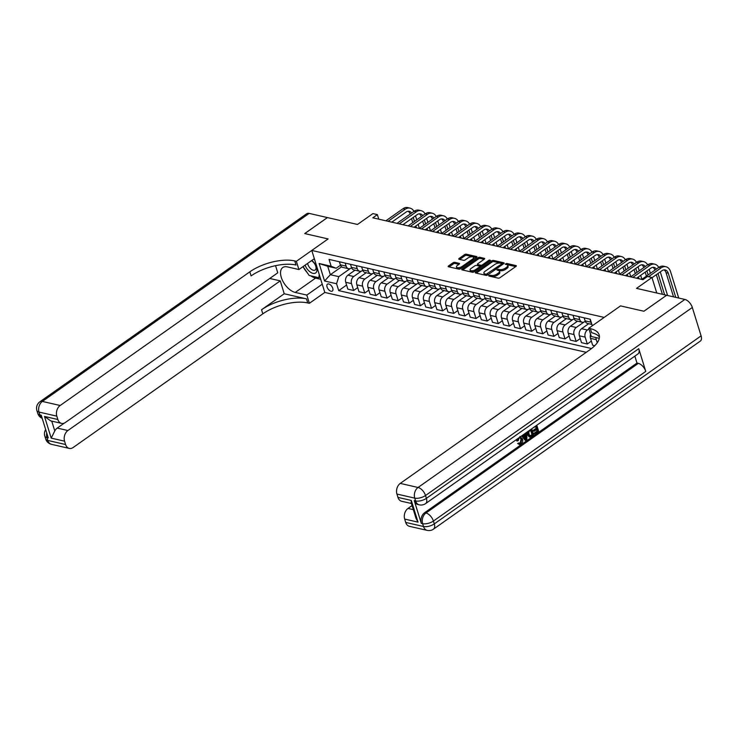 <?xml version="1.0" encoding="UTF-8"?>
<svg xmlns="http://www.w3.org/2000/svg" width="738" height="738" viewBox="0 0 738 738"><rect width="100%" height="100%" fill="white"/><g stroke="black" fill="none" stroke-linecap="round" stroke-linejoin="round"><path stroke-width="1.11" d="M488.897 275.431L488.888 276.012L498.168 278.143A1.291 0.563 -17.2 0 0 499.94 277.709L515.973 266.409A1.291 0.563 -17.2 0 0 516.332 265.828A1.291 0.563 -17.2 0 0 515.991 265.588L506.702 263.457L505.216 264.167L506.655 264.61A4.142 1.799 -17.2 0 1 507.762 265.394A4.142 1.799 -17.2 0 1 506.6 267.257L505.272 268.198A4.142 1.799 -17.2 0 1 499.617 269.573L497.181 269.591L496.932 270.007L498.371 270.449A4.142 1.799 -17.2 0 1 499.478 271.233A4.142 1.799 -17.2 0 1 498.316 273.097L496.988 274.038A4.142 1.799 -17.2 0 1 491.333 275.412L488.897 275.431M331.03 291.233A4.216 2.279 -125.2 0 0 332.34 291.049A4.216 2.279 -125.2 0 0 332.349 287.257A4.216 2.279 -125.2 0 0 328.788 283.964A4.216 2.279 -125.2 0 0 327.478 284.148A4.216 2.279 -125.2 0 0 327.46 287.94A4.216 2.279 -125.2 0 0 331.03 291.233M454.783 262.341A1.291 0.563 -17.2 0 0 453.021 262.765L448.519 265.938A1.291 0.563 -17.2 0 0 448.16 266.519A1.291 0.563 -17.2 0 0 448.501 266.759L458.815 269.121A1.291 0.563 -17.2 0 0 460.577 268.697L476.61 257.396A1.291 0.563 -17.2 0 0 476.969 256.815A1.291 0.563 -17.2 0 0 476.628 256.566L466.315 254.204A1.291 0.563 -17.2 0 0 464.553 254.638L459.119 258.466A1.291 0.563 -17.2 0 0 458.759 259.047A1.291 0.563 -17.2 0 0 459.101 259.296L463.51 260.302A1.291 0.563 -17.2 0 0 465.281 259.877L467.975 257.977A3.459 1.504 -17.2 0 1 471.397 256.769A3.459 1.504 -17.2 0 1 473.621 257.488A3.459 1.504 -17.2 0 1 472.652 259.047L462.089 266.483A3.459 1.504 -17.2 0 1 458.667 267.691A3.459 1.504 -17.2 0 1 456.444 266.971A3.459 1.504 -17.2 0 1 457.422 265.412L459.174 264.176A1.291 0.563 -17.2 0 0 459.543 263.595A1.291 0.563 -17.2 0 0 459.193 263.346L454.783 262.341L455.134 263.475A1.291 0.563 -17.2 0 0 453.372 263.9L449.11 266.898M666.571 295.255L636.534 288.374L651.958 277.506L647.512 276.482L642.973 279.684L372.828 217.811L377.367 214.61L372.911 213.596L357.487 224.463L327.441 217.581L304.757 233.577L328.124 238.928L311.787 250.44L604.182 317.405L620.52 305.892L588.758 328.281L590.363 328.641A32.97 14.299 162.8 0 1 599.173 334.886A32.97 14.299 162.8 0 1 589.93 349.729L400.264 483.399L418.059 487.477L684.864 299.444L666.617 295.265L643.933 311.251L620.52 305.892L643.887 311.242L666.58 295.292M475.687 272.156A1.291 0.563 -17.2 0 0 475.327 272.737A1.291 0.563 -17.2 0 0 475.678 272.986L485.982 275.348A1.291 0.563 -17.2 0 0 487.744 274.923L503.786 263.623A1.291 0.563 -17.2 0 0 504.146 263.042A1.291 0.563 -17.2 0 0 503.796 262.793L493.491 260.431A1.291 0.563 -17.2 0 0 491.729 260.855L475.687 272.156L475.964 273.051M472.394 272.239L462.089 269.877A1.291 0.563 -17.2 0 1 461.739 269.628A1.291 0.563 -17.2 0 1 462.108 269.047L478.141 257.746A1.291 0.563 -17.2 0 1 479.903 257.322L484.312 258.328A1.291 0.563 -17.2 0 1 484.663 258.577A1.291 0.563 -17.2 0 1 484.294 259.158L477.8 263.743A1.291 0.563 -17.2 0 0 477.431 264.324A1.291 0.563 -17.2 0 0 477.781 264.564L480.706 265.237A1.291 0.563 -17.2 0 0 482.467 264.813L489.239 260.044L490.466 260.32L474.165 271.805A1.291 0.563 -17.2 0 1 472.394 272.239M586.249 352.321L324.794 292.442L311.787 250.44M592.31 325.781L590.28 319.231L329.037 259.398L331.159 266.261L336.196 268.245L327.737 266.307L330.338 274.711L338.797 276.649L350.236 268.586M591.553 348.53L338.696 290.615L336.574 283.743L324.554 280.994L319.148 263.512L331.159 266.261M378.779 219.168L377.367 214.61M656.765 293.004L651.958 277.506M341.574 266.796L330.338 274.711L324.554 280.994M357.709 287.608L353.64 290.477L347.847 289.148L345.725 282.285A5.277 3.81 -77.1 0 1 347.949 275.182L355.033 270.191M353.64 290.477L351.509 283.613A5.277 3.81 -77.1 0 1 353.733 276.51L361.362 271.132M368.834 290.154L364.766 293.023L358.972 291.704L356.851 284.831A5.277 3.81 -77.1 0 1 359.074 277.737L366.159 272.746M364.766 293.023L362.635 286.159A5.277 3.81 -77.1 0 1 364.858 279.056L372.487 273.678M379.959 292.7L375.891 295.569L370.107 294.25L367.976 287.377A5.277 3.81 -77.1 0 1 370.199 280.283L377.284 275.292M375.891 295.569L373.76 288.706A5.277 3.81 -77.1 0 1 375.983 281.602L383.612 276.233M391.085 295.255L387.016 298.124L381.232 296.796L379.101 289.933A5.277 3.81 -77.1 0 1 381.325 282.829L388.409 277.839M387.016 298.124L384.885 291.252A5.277 3.81 -77.1 0 1 387.109 284.158L394.747 278.779M402.21 297.801L398.142 300.67L392.358 299.342L390.227 292.479A5.277 3.81 -77.1 0 1 392.45 285.375L399.535 280.385M398.142 300.67L396.011 293.798A5.277 3.81 -77.1 0 1 398.243 286.704L405.872 281.326M413.345 300.348L409.267 303.217L403.483 301.897L401.352 295.025A5.277 3.81 -77.1 0 1 403.575 287.931L410.66 282.94M409.267 303.217L407.145 296.353A5.277 3.81 -77.1 0 1 409.369 289.25L416.998 283.872M424.47 302.894L420.392 305.763L414.608 304.443L412.477 297.571A5.277 3.81 -77.1 0 1 414.71 290.477L421.785 285.486M420.392 305.763L418.271 298.899A5.277 3.81 -77.1 0 1 420.494 291.796L428.123 286.427M435.595 305.449L431.518 308.318L425.734 306.99L423.612 300.126A5.277 3.81 -77.1 0 1 425.835 293.023L432.911 288.032M431.518 308.318L429.396 301.445A5.277 3.81 -77.1 0 1 431.619 294.351L439.248 288.973M446.721 307.995L442.643 310.864L436.859 309.536L434.737 302.672A5.277 3.81 -77.1 0 1 436.961 295.569L444.036 290.578M442.643 310.864L440.521 303.991A5.277 3.81 -77.1 0 1 442.745 296.897L450.374 291.519M457.846 310.541L453.769 313.41L447.984 312.091L445.863 305.218A5.277 3.81 -77.1 0 1 448.086 298.115L455.161 293.134M453.769 313.41L451.647 306.547A5.277 3.81 -77.1 0 1 453.87 299.444L461.499 294.065M468.971 313.087L464.903 315.956L459.11 314.637L456.988 307.764A5.277 3.81 -77.1 0 1 459.211 300.67L466.296 295.68M464.903 315.956L462.772 309.093A5.277 3.81 -77.1 0 1 464.995 301.99L472.624 296.611M480.097 315.633L476.028 318.512L470.235 317.183L468.113 310.311A5.277 3.81 -77.1 0 1 470.337 303.217L477.421 298.226M476.028 318.512L473.897 311.639A5.277 3.81 -77.1 0 1 476.121 304.545L483.75 299.167M491.222 318.189L487.154 321.058L481.37 319.729L479.239 312.866A5.277 3.81 -77.1 0 1 481.462 305.763L488.547 300.772M487.154 321.058L485.023 314.185A5.277 3.81 -77.1 0 1 487.246 307.091L494.875 301.713M502.347 320.735L498.279 323.604L492.495 322.275L490.364 315.412A5.277 3.81 -77.1 0 1 492.587 308.309L499.672 303.318M498.279 323.604L496.148 316.74A5.277 3.81 -77.1 0 1 498.371 309.637L506.01 304.259M513.473 323.281L509.405 326.15L503.62 324.831L501.489 317.958A5.277 3.81 -77.1 0 1 503.713 310.864L510.797 305.873M509.405 326.15L507.274 319.286A5.277 3.81 -77.1 0 1 509.506 312.183L517.135 306.805M524.607 325.827L520.53 328.705L514.746 327.377L512.615 320.504A5.277 3.81 -77.1 0 1 514.838 313.41L521.923 308.419M520.53 328.705L518.408 321.833A5.277 3.81 -77.1 0 1 520.631 314.739L528.26 309.36M535.733 328.382L531.655 331.251L525.871 329.923L523.74 323.059A5.277 3.81 -77.1 0 1 525.973 315.956L533.048 310.966M531.655 331.251L529.533 324.379A5.277 3.81 -77.1 0 1 531.757 317.285L539.386 311.906M546.858 330.928L542.781 333.797L536.996 332.469L534.875 325.606A5.277 3.81 -77.1 0 1 537.098 318.502L544.174 313.512M542.781 333.797L540.659 326.934A5.277 3.81 -77.1 0 1 542.882 319.831L550.511 314.453M557.983 333.475L553.906 336.344L548.122 335.024L546 328.152A5.277 3.81 -77.1 0 1 548.223 321.058L555.299 316.067M553.906 336.344L551.784 329.48A5.277 3.81 -77.1 0 1 554.007 322.377L561.636 316.999M569.109 336.021L565.031 338.899L559.247 337.57L557.125 330.698A5.277 3.81 -77.1 0 1 559.349 323.604L566.424 318.613M565.031 338.899L562.909 332.026A5.277 3.81 -77.1 0 1 565.133 324.923L572.762 319.554M580.234 338.576L576.157 341.445L570.373 340.117L568.251 333.253A5.277 3.81 -77.1 0 1 570.474 326.15L577.559 321.159M576.157 341.445L574.035 334.572A5.277 3.81 -77.1 0 1 576.258 327.478L583.887 322.1M591.359 341.122L587.291 343.991L581.498 342.663L579.376 335.799A5.277 3.81 -77.1 0 1 581.599 328.696L588.684 323.705M587.291 343.991L585.16 337.128A5.277 3.81 -77.1 0 1 587.383 330.024L588.961 328.917M585.243 321.298L584.782 321.62A5.277 3.81 -77.1 0 1 582.199 322.229A5.277 3.81 -77.1 0 1 579.754 319.637L578.813 316.602M574.118 318.751L573.657 319.074A5.277 3.81 -77.1 0 1 571.074 319.674A5.277 3.81 -77.1 0 1 568.62 317.091L567.679 314.056M562.993 316.205L562.531 316.528A5.277 3.81 -77.1 0 1 559.948 317.128A5.277 3.81 -77.1 0 1 557.494 314.545L556.553 311.51M551.867 313.65L551.406 313.982A5.277 3.81 -77.1 0 1 548.823 314.582A5.277 3.81 -77.1 0 1 546.369 311.999L545.428 308.954M540.742 311.104L540.281 311.427A5.277 3.81 -77.1 0 1 537.698 312.036A5.277 3.81 -77.1 0 1 535.244 309.443L534.303 306.408M529.616 308.558L529.155 308.881A5.277 3.81 -77.1 0 1 526.572 309.48A5.277 3.81 -77.1 0 1 524.118 306.897L523.177 303.862M518.491 306.012L518.03 306.335A5.277 3.81 -77.1 0 1 515.447 306.934A5.277 3.81 -77.1 0 1 512.993 304.351L512.052 301.316M507.366 303.456L506.905 303.788A5.277 3.81 -77.1 0 1 504.322 304.388A5.277 3.81 -77.1 0 1 501.868 301.805L500.927 298.761M496.24 300.91L495.779 301.233A5.277 3.81 -77.1 0 1 493.196 301.842A5.277 3.81 -77.1 0 1 490.742 299.25L489.801 296.215M485.106 298.364L484.645 298.687A5.277 3.81 -77.1 0 1 482.062 299.287A5.277 3.81 -77.1 0 1 479.617 296.704L478.676 293.669M473.98 295.818L473.519 296.141A5.277 3.81 -77.1 0 1 470.936 296.741A5.277 3.81 -77.1 0 1 468.492 294.158L467.551 291.123M462.855 293.263L462.394 293.595A5.277 3.81 -77.1 0 1 459.811 294.194A5.277 3.81 -77.1 0 1 457.357 291.611L456.416 288.576M451.73 290.717L451.269 291.04A5.277 3.81 -77.1 0 1 448.686 291.648A5.277 3.81 -77.1 0 1 446.232 289.065L445.291 286.021M440.604 288.171L440.143 288.493A5.277 3.81 -77.1 0 1 437.56 289.093A5.277 3.81 -77.1 0 1 435.106 286.51L434.165 283.475M429.479 285.624L429.018 285.947A5.277 3.81 -77.1 0 1 426.435 286.547A5.277 3.81 -77.1 0 1 423.981 283.964L423.04 280.929M418.354 283.078L417.892 283.401A5.277 3.81 -77.1 0 1 415.309 284.001A5.277 3.81 -77.1 0 1 412.856 281.418L411.915 278.383M407.228 280.523L406.767 280.855A5.277 3.81 -77.1 0 1 404.184 281.455A5.277 3.81 -77.1 0 1 401.73 278.872L400.789 275.827M396.103 277.977L395.642 278.3A5.277 3.81 -77.1 0 1 393.059 278.899A5.277 3.81 -77.1 0 1 390.605 276.316L389.664 273.281M384.978 275.431L384.516 275.754A5.277 3.81 -77.1 0 1 381.933 276.353A5.277 3.81 -77.1 0 1 379.48 273.77L378.539 270.735M373.843 272.885L373.382 273.208A5.277 3.81 -77.1 0 1 370.799 273.807A5.277 3.81 -77.1 0 1 368.354 271.224L367.413 268.189M362.718 270.329L362.257 270.661A5.277 3.81 -77.1 0 1 359.674 271.261A5.277 3.81 -77.1 0 1 357.229 268.678L356.288 265.634M351.592 267.783L351.131 268.106A5.277 3.81 -77.1 0 1 348.548 268.715A5.277 3.81 -77.1 0 1 346.094 266.123L345.153 263.088M340.467 265.237L336.196 268.245M597.245 342.764L596.286 339.674A5.277 3.81 -77.1 0 1 596.027 337.589M590.612 334.259A5.277 3.81 -77.1 0 0 590.501 338.345L592.632 345.218L594.763 345.707M346.583 285.062L338.696 290.615M591.664 323.696A5.277 3.81 -77.1 0 1 590.88 322.192L589.939 319.148M591.894 324.443L587.54 323.447A5.277 3.81 -77.1 0 1 585.086 320.864L584.155 317.829M582.199 322.229L576.415 320.901A5.277 3.81 -77.1 0 1 573.961 318.318L573.02 315.274M571.074 319.674L565.29 318.355A5.277 3.81 -77.1 0 1 562.836 315.772L561.895 312.728M559.948 317.128L554.164 315.799A5.277 3.81 -77.1 0 1 551.71 313.216L550.769 310.181M548.823 314.582L543.039 313.253A5.277 3.81 -77.1 0 1 540.585 310.67L539.644 307.635M537.698 312.036L531.913 310.707A5.277 3.81 -77.1 0 1 529.46 308.124L528.519 305.089M526.572 309.48L520.788 308.161A5.277 3.81 -77.1 0 1 518.334 305.578L517.393 302.534M515.447 306.934L509.663 305.606A5.277 3.81 -77.1 0 1 507.209 303.023L506.268 299.988M504.322 304.388L498.528 303.06A5.277 3.81 -77.1 0 1 496.084 300.477L495.143 297.442M493.196 301.842L487.403 300.514A5.277 3.81 -77.1 0 1 484.958 297.931L484.017 294.896M482.062 299.287L476.278 297.967A5.277 3.81 -77.1 0 1 473.824 295.385L472.892 292.34M470.936 296.741L465.152 295.412A5.277 3.81 -77.1 0 1 462.698 292.829L461.757 289.794M459.811 294.194L454.027 292.866A5.277 3.81 -77.1 0 1 451.573 290.283L450.632 287.248M448.686 291.648L442.901 290.32A5.277 3.81 -77.1 0 1 440.448 287.737L439.507 284.702M437.56 289.093L431.776 287.774A5.277 3.81 -77.1 0 1 429.322 285.191L428.381 282.147M426.435 286.547L420.651 285.228A5.277 3.81 -77.1 0 1 418.197 282.636L417.256 279.601M415.309 284.001L409.525 282.672A5.277 3.81 -77.1 0 1 407.072 280.089L406.131 277.054M404.184 281.455L398.4 280.126A5.277 3.81 -77.1 0 1 395.946 277.543L395.005 274.508M393.059 278.899L387.266 277.58A5.277 3.81 -77.1 0 1 384.821 274.997L383.88 271.953M381.933 276.353L376.14 275.034A5.277 3.81 -77.1 0 1 373.696 272.442L372.755 269.407M370.799 273.807L365.015 272.479A5.277 3.81 -77.1 0 1 362.561 269.896L361.629 266.861M359.674 271.261L353.889 269.933A5.277 3.81 -77.1 0 1 351.436 267.35L350.495 264.315M348.548 268.715L342.764 267.387A5.277 3.81 -77.1 0 1 340.31 264.804L339.369 261.759M338.797 276.649L336.574 283.743M319.148 263.512L327.737 266.307M490.014 276.27L491.692 276.547A4.142 1.799 -17.2 0 0 497.338 275.173L496.988 274.038M499.478 271.233L499.829 272.368A4.142 1.799 -17.2 0 1 498.667 274.232L497.338 275.173M507.762 265.394L508.113 266.529A4.142 1.799 -17.2 0 1 506.951 268.392L505.622 269.333A4.142 1.799 -17.2 0 1 499.977 270.708L498.298 270.431M515.733 266.584L506.582 264.591M503.547 263.789L493.842 261.566A1.291 0.563 -17.2 0 0 492.08 261.99L476.278 273.125M486.268 274.25L501.582 264.029L501.591 263.448L500.327 263.162A4.142 1.799 -17.2 0 0 494.681 264.527L485.06 271.307A4.142 1.799 -17.2 0 0 483.897 273.171A4.142 1.799 -17.2 0 0 485.004 273.955L486.268 274.25L486.61 275.357M483.897 273.171L484.248 274.305A4.142 1.799 -17.2 0 0 485.355 275.089L485.004 273.955M486.536 275.366L485.355 275.089M462.698 270.016L478.492 258.881L478.141 257.746M484.063 259.324L480.254 258.457A1.291 0.563 -17.2 0 0 478.492 258.881M477.431 264.324L477.781 265.459A1.291 0.563 -17.2 0 0 478.132 265.708L481.056 266.372A1.291 0.563 -17.2 0 0 481.932 266.335M471.047 268.494A3.459 1.504 -17.2 0 0 470.078 270.053A3.459 1.504 -17.2 0 0 472.302 270.772A3.459 1.504 -17.2 0 0 475.724 269.564L479.442 266.944A1.291 0.563 -17.2 0 0 479.801 266.363A1.291 0.563 -17.2 0 0 479.46 266.114L476.536 265.449A1.291 0.563 -17.2 0 0 474.765 265.874L471.047 268.494M470.078 270.053L470.429 271.187A3.459 1.504 -17.2 0 0 474.728 271.409M480.17 267.58A1.291 0.563 -17.2 0 0 480.152 267.497L479.801 266.363M458.935 264.342L455.134 263.475M456.444 266.971L456.794 268.106A3.459 1.504 -17.2 0 0 461.102 268.328M473.833 259.361A3.459 1.504 -17.2 0 0 473.971 258.623L473.621 257.488M476.37 257.562L466.665 255.339A1.291 0.563 -17.2 0 0 464.903 255.772L459.709 259.435M678.72 298.041L670.538 271.584A9.889 7.14 102.9 0 0 665.934 266.741A9.889 7.14 102.9 0 0 661.091 267.866L648.536 276.722M665.934 266.741L663.711 266.233A9.889 7.14 102.9 0 0 658.868 267.359L641.774 279.407M652.023 277.719L661.977 270.708A6.596 4.76 -77.1 0 1 665.206 269.951A6.596 4.76 -77.1 0 1 668.268 273.189L675.75 297.359M664.043 269.887A6.596 4.76 -77.1 0 1 666.045 272.673L673.526 296.851M658.748 267.442A9.889 7.14 102.9 0 0 654.809 264.195A9.889 7.14 102.9 0 0 649.966 265.32L632.872 277.368M654.809 264.195L652.586 263.687A9.889 7.14 102.9 0 0 647.743 264.813L630.649 276.861M636.571 278.217L650.842 268.162A6.596 4.76 -77.1 0 1 654.071 267.405A6.596 4.76 -77.1 0 1 656.414 269.093M652.918 267.341A6.596 4.76 -77.1 0 1 654.92 270.126L654.92 270.126M656.331 274.684L662.401 294.296M658.028 273.494L664.624 294.813M667.595 295.495L660.289 271.888M647.623 264.896A9.889 7.14 102.9 0 0 643.684 261.649A9.889 7.14 102.9 0 0 638.84 262.774L621.747 274.822M643.684 261.649L641.46 261.132A9.889 7.14 102.9 0 0 636.617 262.267L619.523 274.315M625.446 275.671L639.717 265.606A6.596 4.76 -77.1 0 1 642.946 264.859A6.596 4.76 -77.1 0 1 645.289 266.547M641.792 264.794A6.596 4.76 -77.1 0 1 643.785 267.58L643.785 267.58M645.197 272.137L646.433 276.123M646.894 270.938L648.13 274.923M650.399 273.328L649.163 269.342M636.497 262.35A9.889 7.14 102.9 0 0 632.558 259.093A9.889 7.14 102.9 0 0 627.715 260.228L610.621 272.276M632.558 259.093L630.335 258.586A9.889 7.14 102.9 0 0 625.492 259.711L608.398 271.759M614.32 273.125L628.591 263.06A6.596 4.76 -77.1 0 1 631.82 262.313A6.596 4.76 -77.1 0 1 634.154 263.992M630.667 262.248A6.596 4.76 -77.1 0 1 632.66 265.034L632.678 265.034M634.071 269.591L635.307 273.577M635.769 268.392L637.005 272.377M638.407 276.925L638.979 278.77M641.912 279.305L640.676 275.32M639.274 270.781L638.038 266.796M625.372 259.794A9.889 7.14 102.9 0 0 621.433 256.547A9.889 7.14 102.9 0 0 616.59 257.673L599.496 269.721M621.433 256.547L619.21 256.04A9.889 7.14 102.9 0 0 614.367 257.165L597.273 269.213M603.195 270.569L617.466 260.514A6.596 4.76 -77.1 0 1 620.695 259.767A6.596 4.76 -77.1 0 1 623.029 261.446M619.542 259.693A6.596 4.76 -77.1 0 1 621.534 262.479L621.534 262.479M622.946 267.045L624.182 271.031M624.643 265.846L625.879 269.831M627.282 274.37L627.854 276.224M630.787 276.759L629.551 272.774M628.149 268.235L626.913 264.25M305.098 265.173A8.57 4.631 -125.2 0 0 309.794 271.704A8.57 4.631 -125.2 0 0 316.842 270.911A8.57 4.631 -125.2 0 0 311.842 260.422M307.608 263.411A5.867 3.164 -125.2 0 0 311.159 269.139A5.867 3.164 -125.2 0 0 315.163 270.016A5.867 3.164 -125.2 0 0 312.414 261.298A5.867 3.164 -125.2 0 0 311.491 260.671M319.969 276.87L318.798 277.691L309.194 275.486L303.06 266.612M313.945 258.946L314.812 260.191M319.286 274.656L318.798 277.691M519.534 443.446L520.124 443.178L521.01 439.322L519.967 437.606M519.921 436.499L522.486 438.944C523.104 441.056 522.624 442.8 521.046 444.156L519.497 444.571L518.334 443.649L519.035 442.901L519.875 443.603L520.844 443.344L521.72 439.488L520.336 437.625L519.183 437.911L518.187 440.697L516.637 440.844L516.683 439.405M519.497 444.571L517.624 443.492L519.035 442.901M523.473 435.927L525.41 434.562L525.401 433.261M526.904 432.2L526.858 439.949L525.281 440.401L521.655 435.909M536.784 425.236L538.749 431.573L534.902 434.276L533.952 433.326L537.024 431.167L536.544 429.617M534.902 434.276L534.663 433.492L537.734 431.324L537.089 429.23L534.22 431.25L533.509 431.084L533.27 430.3L536.129 428.28L535.567 426.472M414.267 500.65L415.605 500.964A7.915 5.71 102.9 0 0 419.285 504.838L417.948 504.534A7.915 5.71 -77.1 0 1 414.267 500.65L421.297 523.362A7.915 5.71 -77.1 0 1 424.636 512.707L425.974 513.011L638.324 363.364A7.915 4.271 54.8 0 1 645.768 371.399L638.748 348.696A7.915 4.271 54.8 0 1 637.964 353.936L425.605 503.593A7.915 4.271 -125.2 0 0 426.389 498.344L638.748 348.696M634.846 356.131L636.986 363.059L424.636 512.707M531.757 428.778L533.722 435.116L530.862 437.007L529.211 436.914L527.495 434.728L527.292 431.933M588.758 328.281L591.304 336.51L599.293 338.336M418.022 522.135L416.048 518.417L411.177 502.67L411.315 500.447L418.022 522.135L404.673 519.072L405.706 522.421L423.511 526.498L422.634 523.666L421.297 523.362M404.673 519.072A7.915 5.71 -77.1 0 1 408.013 508.427L413.335 509.644M412.072 505.567L408.013 508.427M645.768 371.399L433.418 521.046L434.295 523.888A7.915 3.432 -17.2 0 1 423.511 526.498A7.915 5.71 102.9 0 0 427.191 530.382L409.387 526.305A7.915 5.71 -77.1 0 1 405.706 522.421M684.864 299.444A7.915 4.271 54.8 0 1 692.318 307.478L701.1 335.864A7.915 4.271 54.8 0 1 700.316 341.104L433.51 529.137A7.915 4.271 -125.2 0 0 434.295 523.888L701.1 335.864M411.435 503.51L401.638 501.268A7.915 5.71 -77.1 0 1 397.957 497.394L411.315 500.447M692.318 307.478L425.512 495.512L426.389 498.344A7.915 3.432 -17.2 0 1 415.605 500.964L414.728 498.122L396.924 494.045L397.957 497.394M396.924 494.045A7.915 5.71 -77.1 0 1 400.264 483.399M636.986 363.059L638.324 363.364M590.363 328.641L591.627 332.727A32.97 14.299 162.8 0 1 599.45 337.035M534.22 431.25L533.98 430.466L536.84 428.446L536.111 426.084L532.504 428.261M536.84 428.446L536.129 428.28M533.98 430.466L533.27 430.3M537.734 431.324L537.024 431.167M534.663 433.492L533.952 433.326M529.921 437.081L528.205 434.894L528.27 431.241M531.083 429.627L528.823 431.813L528.98 434.368L530.659 436.14L532.707 434.866L531.083 429.627M528.205 434.894L527.495 434.728M532.707 434.866L531.997 434.71L530.539 430.014M529.949 435.983L531.997 434.71M531.609 435.651L530.89 435.485M522.827 435.079L523.805 436.361L526.129 434.719L526.102 432.763M525.991 440.558L522.024 435.641M526.166 437.948L526.139 435.669L524.275 436.979L526.185 439.47L525.438 436.167M526.129 434.719L525.41 434.562M525.465 439.304L525.456 437.791M521.72 439.488L521.01 439.322M520.844 443.344L520.124 443.178M518.334 443.649L517.624 443.492M517.347 441.01L517.642 438.732M51.475 444.331A7.915 7.915 0 0 1 45.682 438.953A7.915 3.432 -17.2 0 0 47.804 440.448L65.599 444.525A7.915 5.71 102.9 0 0 69.28 448.409L51.475 444.331A7.915 5.71 -77.1 0 1 47.804 440.448L46.918 437.616L48.256 437.92L41.227 415.217L39.889 414.913L39.013 412.072A7.915 5.71 -77.1 0 1 42.352 401.426L60.156 405.503A7.915 5.71 102.9 0 0 56.817 416.149L39.013 412.072A7.915 3.432 162.8 0 1 36.9 410.577A7.915 7.915 0 0 1 39.898 401.767A7.915 4.271 -125.2 0 1 42.352 401.426L309.157 213.393L327.404 217.572L304.711 233.559L328.124 238.928L296.362 261.307L294.757 260.938A32.97 14.299 -17.2 0 0 249.822 271.833L60.156 405.503M314.333 258.669L298.908 269.536L287.34 266.888A14.834 8.007 -125.2 0 0 282.746 267.534A14.834 8.007 -125.2 0 0 282.7 280.864A14.834 8.007 -125.2 0 0 295.246 292.433L306.814 295.08L309.36 303.309L307.764 302.949A32.97 14.299 -17.2 0 0 262.82 313.834L73.154 447.505A7.915 5.71 102.9 0 1 69.28 448.409M298.908 269.536L296.362 261.307M51.752 421.13L54.778 430.918L51.217 438.123L44.501 416.435L57.85 419.498A7.915 5.71 102.9 0 0 61.531 423.372A7.915 5.71 102.9 0 0 65.405 422.468L277.756 272.82L275.551 265.671M269.739 278.466L280.255 280.874L67.905 430.531A7.915 5.71 102.9 0 0 64.566 441.176L51.217 438.123M284.241 293.761L306.491 298.862A32.97 14.299 -17.2 0 0 261.556 309.748L284.241 293.761L280.255 280.874M57.85 419.498L56.817 416.149M39.898 401.767L306.704 213.734A7.915 4.271 54.8 0 1 309.157 213.393M322.238 284.213L306.814 295.08M324.794 292.442L309.36 303.309M65.599 444.525L64.566 441.176M54.778 430.918A7.915 5.71 -77.1 0 1 57.223 428.086L67.905 430.531M64.317 423.086L57.223 428.086M294.757 260.938L296.021 265.025A32.97 14.299 -17.2 0 0 251.086 275.92L249.822 271.833M44.501 416.435L50.765 420.909L61.531 423.372M320.716 279.287L315.569 278.106A14.834 8.007 54.8 0 1 310.873 275.874M307.183 272.58A14.834 8.007 54.8 0 1 303.069 266.621M319.369 277.285L320.154 277.47M614.247 257.248A9.889 7.14 102.9 0 0 610.308 254.001A9.889 7.14 102.9 0 0 605.464 255.127L588.37 267.174M610.308 254.001L608.084 253.494A9.889 7.14 102.9 0 0 603.241 254.619L586.138 266.667M592.07 268.023L606.341 257.968A6.596 4.76 -77.1 0 1 609.57 257.211A6.596 4.76 -77.1 0 1 611.903 258.9M608.416 257.147A6.596 4.76 -77.1 0 1 610.409 259.933L610.409 259.933M611.82 264.49L613.057 268.475M613.518 263.3L614.754 267.285M616.156 271.824L616.728 273.669M619.662 274.213L618.426 270.228M617.023 265.68L615.787 261.695M603.121 254.702A9.889 7.14 102.9 0 0 599.182 251.455A9.889 7.14 102.9 0 0 594.339 252.581L577.245 264.628M599.182 251.455L596.959 250.938A9.889 7.14 102.9 0 0 592.107 252.073L575.013 264.121M580.944 265.477L595.215 255.422A6.596 4.76 -77.1 0 1 598.444 254.665A6.596 4.76 -77.1 0 1 600.778 256.354M597.291 254.601A6.596 4.76 -77.1 0 1 599.284 257.387L599.293 257.405M600.695 261.944L601.931 265.929M602.393 260.745L603.629 264.73M605.031 269.278L605.603 271.123M608.536 271.667L607.3 267.682M605.898 263.134L604.662 259.149M591.996 252.156A9.889 7.14 102.9 0 0 588.057 248.9A9.889 7.14 102.9 0 0 583.214 250.034L566.111 262.082M588.057 248.9L585.824 248.392A9.889 7.14 102.9 0 0 580.981 249.518L563.887 261.566M569.819 262.931L584.09 252.866A6.596 4.76 -77.1 0 1 587.319 252.119A6.596 4.76 -77.1 0 1 589.653 253.798M586.166 252.055A6.596 4.76 -77.1 0 1 588.158 254.841L588.177 254.841M589.57 259.398L590.806 263.383M591.267 258.199L592.503 262.184M593.905 266.732L594.477 268.577M597.411 269.112L596.175 265.126M594.773 260.588L593.536 256.603M580.871 249.601A9.889 7.14 102.9 0 0 576.931 246.354A9.889 7.14 102.9 0 0 572.088 247.479L554.985 259.527M576.931 246.354L574.699 245.846A9.889 7.14 102.9 0 0 569.856 246.972L552.762 259.02M558.694 260.376L572.965 250.32A6.596 4.76 -77.1 0 1 576.193 249.573A6.596 4.76 -77.1 0 1 578.527 251.252M575.04 249.499A6.596 4.76 -77.1 0 1 577.033 252.285L577.051 252.295M578.444 256.852L579.681 260.837M580.142 255.652L581.378 259.638M582.78 264.176L583.352 266.031M586.286 266.566L585.05 262.58M583.638 258.042L582.411 254.056M569.736 247.055A9.889 7.14 102.9 0 0 565.797 243.808A9.889 7.14 102.9 0 0 560.954 244.933L543.86 256.981M565.797 243.808L563.574 243.3A9.889 7.14 102.9 0 0 558.731 244.426L541.637 256.473M547.568 257.83L561.839 247.774A6.596 4.76 -77.1 0 1 565.068 247.018A6.596 4.76 -77.1 0 1 567.402 248.706M563.906 246.953A6.596 4.76 -77.1 0 1 565.908 249.739L565.908 249.739M567.319 254.296L568.546 258.282M569.016 253.106L570.243 257.092M571.655 261.63L572.227 263.475M575.16 264.019L573.924 260.034M572.513 255.486L571.286 251.501M558.611 244.509A9.889 7.14 102.9 0 0 554.672 241.261A9.889 7.14 102.9 0 0 549.828 242.387L532.735 254.435M554.672 241.261L552.448 240.745A9.889 7.14 102.9 0 0 547.605 241.879L530.511 253.927M536.443 255.283L550.714 245.228A6.596 4.76 -77.1 0 1 553.943 244.472A6.596 4.76 -77.1 0 1 556.277 246.16M552.78 244.407A6.596 4.76 -77.1 0 1 554.782 247.193L554.782 247.212M556.194 251.75L557.421 255.735M557.891 250.551L559.118 254.536M560.529 259.084L561.101 260.929M564.026 261.473L562.799 257.488M561.387 252.94L560.16 248.955M547.485 241.963A9.889 7.14 102.9 0 0 543.546 238.706A9.889 7.14 102.9 0 0 538.703 239.841L521.609 251.889M543.546 238.706L541.323 238.199A9.889 7.14 102.9 0 0 536.48 239.324L519.386 251.372M525.308 252.737L539.579 242.673A6.596 4.76 -77.1 0 1 542.808 241.926A6.596 4.76 -77.1 0 1 545.151 243.605M541.655 241.861A6.596 4.76 -77.1 0 1 543.657 244.647L543.657 244.647M545.068 249.204L546.295 253.189M546.766 248.005L547.993 251.99M549.404 256.538L549.976 258.383M552.9 258.918L551.673 254.933M550.262 250.394L549.026 246.409M536.36 239.407A9.889 7.14 102.9 0 0 532.421 236.16A9.889 7.14 102.9 0 0 527.578 237.285L510.484 249.333M532.421 236.16L530.198 235.653A9.889 7.14 102.9 0 0 525.355 236.778L508.261 248.826M514.183 250.182L528.454 240.127A6.596 4.76 -77.1 0 1 531.683 239.38A6.596 4.76 -77.1 0 1 534.026 241.058M530.53 239.306A6.596 4.76 -77.1 0 1 532.522 242.101L532.55 242.101M533.934 246.658L535.17 250.643M535.631 245.459L536.867 249.444M538.279 253.992L538.851 255.837M541.775 256.372L540.548 252.387M539.137 247.848L537.901 243.863M525.235 236.861A9.889 7.14 102.9 0 0 521.296 233.614A9.889 7.14 102.9 0 0 516.452 234.739L499.358 246.787M521.296 233.614L519.072 233.107A9.889 7.14 102.9 0 0 514.229 234.232L497.135 246.28M503.058 247.636L517.329 237.581A6.596 4.76 -77.1 0 1 520.558 236.824A6.596 4.76 -77.1 0 1 522.891 238.512M519.404 236.76A6.596 4.76 -77.1 0 1 521.397 239.546L521.397 239.546M522.808 244.103L524.045 248.088M524.506 242.913L525.742 246.898M527.144 251.437L527.716 253.282M530.65 253.826L529.414 249.841M528.011 245.293L526.775 241.308M514.109 234.315A9.889 7.14 102.9 0 0 510.17 231.068A9.889 7.14 102.9 0 0 505.327 232.193L488.233 244.241M510.17 231.068L507.947 230.56A9.889 7.14 102.9 0 0 503.104 231.686L486.01 243.734M491.932 245.09L506.203 235.035A6.596 4.76 -77.1 0 1 509.432 234.278A6.596 4.76 -77.1 0 1 511.766 235.966M508.279 234.214A6.596 4.76 -77.1 0 1 510.272 236.999L510.281 237.018M511.683 241.557L512.919 245.542M513.38 240.367L514.617 244.352M516.019 248.891L516.591 250.736M519.524 251.28L518.288 247.295M516.886 242.747L515.65 238.761M502.984 231.769A9.889 7.14 102.9 0 0 499.045 228.522A9.889 7.14 102.9 0 0 494.202 229.647L477.108 241.695M499.045 228.522L496.822 228.005A9.889 7.14 102.9 0 0 491.978 229.14L474.875 241.178M480.807 242.544L495.078 232.479A6.596 4.76 -77.1 0 1 498.307 231.732A6.596 4.76 -77.1 0 1 500.641 233.411M497.154 231.667A6.596 4.76 -77.1 0 1 499.146 234.453L499.146 234.453M500.558 239.011L501.794 242.996M502.255 237.811L503.491 241.796M504.893 246.344L505.465 248.189M508.399 248.724L507.163 244.748M505.761 240.201L504.524 236.215M491.859 229.223A9.889 7.14 102.9 0 0 487.919 225.966A9.889 7.14 102.9 0 0 483.076 227.101L465.982 239.14M487.919 225.966L485.696 225.459A9.889 7.14 102.9 0 0 480.844 226.584L463.75 238.632M469.682 239.988L483.953 229.933A6.596 4.76 -77.1 0 1 487.181 229.186A6.596 4.76 -77.1 0 1 489.515 230.865M486.028 229.112A6.596 4.76 -77.1 0 1 488.021 231.907L488.021 231.907M489.432 236.464L490.669 240.45M491.13 235.265L492.366 239.25M493.768 243.798L494.34 245.643M497.274 246.178L496.037 242.193M494.635 237.654L493.399 233.669M480.733 226.667A9.889 7.14 102.9 0 0 476.794 223.42A9.889 7.14 102.9 0 0 471.951 224.546L454.848 236.594M476.794 223.42L474.562 222.913A9.889 7.14 102.9 0 0 469.719 224.038L452.625 236.086M458.556 237.442L472.827 227.387A6.596 4.76 -77.1 0 1 476.056 226.631A6.596 4.76 -77.1 0 1 478.39 228.319M474.903 226.566A6.596 4.76 -77.1 0 1 476.896 229.352L476.896 229.37M478.307 233.909L479.543 237.894M480.004 232.719L481.241 236.704M482.643 241.243L483.215 243.088M486.148 243.632L484.912 239.647M483.51 235.099L482.274 231.123M469.608 224.121A9.889 7.14 102.9 0 0 465.669 220.874A9.889 7.14 102.9 0 0 460.826 222L443.722 234.047M465.669 220.874L463.436 220.367A9.889 7.14 102.9 0 0 458.593 221.492L441.499 233.54M447.431 234.896L461.702 224.841A6.596 4.76 -77.1 0 1 464.931 224.084A6.596 4.76 -77.1 0 1 467.265 225.773M463.778 224.02A6.596 4.76 -77.1 0 1 465.77 226.806L465.77 226.824M467.182 231.363L468.418 235.348M468.879 230.173L470.115 234.158M471.517 238.697L472.089 240.542M475.023 241.086L473.787 237.101M472.375 232.553L471.148 228.568M458.473 221.575A9.889 7.14 102.9 0 0 454.534 218.328A9.889 7.14 102.9 0 0 449.691 219.454L432.597 231.501M454.534 218.328L452.311 217.811A9.889 7.14 102.9 0 0 447.468 218.946L430.374 230.994M436.306 232.35L450.577 222.286A6.596 4.76 -77.1 0 1 453.805 221.538A6.596 4.76 -77.1 0 1 456.139 223.227M452.643 221.474A6.596 4.76 -77.1 0 1 454.645 224.26L454.645 224.26M456.056 228.817L457.283 232.802M457.754 227.618L458.981 231.603M460.392 236.151L460.964 237.996M463.898 238.54L462.661 234.555M461.25 230.007L460.023 226.022M447.348 219.029A9.889 7.14 102.9 0 0 443.409 215.773A9.889 7.14 102.9 0 0 438.566 216.907L421.472 228.955M443.409 215.773L441.186 215.265A9.889 7.14 102.9 0 0 436.342 216.391L419.249 228.439M425.18 229.795L439.451 219.739A6.596 4.76 -77.1 0 1 442.68 218.992A6.596 4.76 -77.1 0 1 445.014 220.671M441.518 218.918A6.596 4.76 -77.1 0 1 443.52 221.714L443.52 221.714M444.931 226.271L446.158 230.256M446.628 225.072L447.855 229.057M449.267 233.605L449.839 235.45M452.763 235.985L451.536 232M450.125 227.461L448.898 223.476M436.223 216.474A9.889 7.14 102.9 0 0 432.284 213.227A9.889 7.14 102.9 0 0 427.44 214.352L410.346 226.4M432.284 213.227L430.06 212.719A9.889 7.14 102.9 0 0 425.217 213.845L408.123 225.893M414.046 227.249L428.317 217.193A6.596 4.76 -77.1 0 1 431.546 216.437A6.596 4.76 -77.1 0 1 433.889 218.125M430.392 216.372A6.596 4.76 -77.1 0 1 432.394 219.158L432.394 219.177M433.806 223.725L435.033 227.71M435.503 222.525L436.73 226.511M438.141 231.049L438.713 232.894M441.638 233.439L440.411 229.453M438.999 224.915L437.763 220.93M425.097 213.928A9.889 7.14 102.9 0 0 421.158 210.681A9.889 7.14 102.9 0 0 416.315 211.806L399.221 223.854M421.158 210.681L418.935 210.173A9.889 7.14 102.9 0 0 414.092 211.299L396.998 223.346M402.92 224.703L417.191 214.647A6.596 4.76 -77.1 0 1 420.42 213.891A6.596 4.76 -77.1 0 1 422.763 215.579M419.267 213.826A6.596 4.76 -77.1 0 1 421.26 216.612L421.269 216.631M422.671 221.169L423.907 225.155M424.368 219.979L425.605 223.965M427.016 228.503L427.588 230.348M430.512 230.893L429.285 226.907M427.874 222.359L426.638 218.374M413.972 211.382A9.889 7.14 102.9 0 0 410.033 208.134A9.889 7.14 102.9 0 0 405.19 209.26L388.096 221.308M410.033 208.134L407.81 207.618A9.889 7.14 102.9 0 0 402.966 208.753L385.873 220.8M391.795 222.156L406.066 212.092A6.596 4.76 -77.1 0 1 409.295 211.345A6.596 4.76 -77.1 0 1 411.629 213.033M408.142 211.28A6.596 4.76 -77.1 0 1 410.134 214.066L410.134 214.066M411.546 218.623L412.782 222.608M413.243 217.424L414.479 221.409M415.881 225.957L416.453 227.802M419.387 228.346L418.151 224.361M416.749 219.813L415.512 215.828M347.949 275.182L353.733 276.51M359.074 277.737L364.858 279.056M370.199 280.283L375.983 281.602M381.325 282.829L387.109 284.158M392.45 285.375L398.243 286.704M403.575 287.931L409.369 289.25M414.71 290.477L420.494 291.796M425.835 293.023L431.619 294.351M436.961 295.569L442.745 296.897M448.086 298.115L453.87 299.444M459.211 300.67L464.995 301.99M470.337 303.217L476.121 304.545M481.462 305.763L487.246 307.091M492.587 308.309L498.371 309.637M503.713 310.864L509.506 312.183M514.838 313.41L520.631 314.739M525.973 315.956L531.757 317.285M537.098 318.502L542.882 319.831M548.223 321.058L554.007 322.377M559.349 323.604L565.133 324.923M570.474 326.15L576.258 327.478M581.599 328.696L587.383 330.024M585.086 320.864L590.88 322.192M590.501 338.345L596.286 339.674M579.376 335.799L585.16 337.128M573.961 318.318L579.754 319.637M568.251 333.253L574.035 334.572M562.836 315.772L568.62 317.091M557.125 330.698L562.909 332.026M551.71 313.216L557.494 314.545M546 328.152L551.784 329.48M540.585 310.67L546.369 311.999M534.875 325.606L540.659 326.934M529.46 308.124L535.244 309.443M523.74 323.059L529.533 324.379M518.334 305.578L524.118 306.897M512.615 320.504L518.408 321.833M507.209 303.023L512.993 304.351M501.489 317.958L507.274 319.286M496.084 300.477L501.868 301.805M490.364 315.412L496.148 316.74M484.958 297.931L490.742 299.25M479.239 312.866L485.023 314.185M473.824 295.385L479.617 296.704M468.113 310.311L473.897 311.639M462.698 292.829L468.492 294.158M456.988 307.764L462.772 309.093M451.573 290.283L457.357 291.611M445.863 305.218L451.647 306.547M440.448 287.737L446.232 289.065M434.737 302.672L440.521 303.991M429.322 285.191L435.106 286.51M423.612 300.126L429.396 301.445M418.197 282.636L423.981 283.964M412.477 297.571L418.271 298.899M407.072 280.089L412.856 281.418M401.352 295.025L407.145 296.353M395.946 277.543L401.73 278.872M390.227 292.479L396.011 293.798M384.821 274.997L390.605 276.316M379.101 289.933L384.885 291.252M373.696 272.442L379.48 273.77M367.976 287.377L373.76 288.706M362.561 269.896L368.354 271.224M356.851 284.831L362.635 286.159M351.436 267.35L357.229 268.678M345.725 282.285L351.509 283.613M340.31 264.804L346.094 266.123M491.692 276.547L491.333 275.412M498.667 274.232L498.316 273.097M498.768 270.431L498.418 269.296M499.977 270.708L499.617 269.573M505.622 269.333L505.272 268.198M506.951 268.392L506.6 267.257M507.052 264.591L506.702 263.457M516.185 266.224L515.991 265.588M490.484 276.27L490.133 275.136M492.08 261.99L491.729 260.855M493.842 261.566L493.491 260.431M503.999 263.438L503.796 262.793M487.8 274.887L487.504 273.946M501.868 264.97L501.582 264.029M462.385 269.942L462.108 269.047M480.254 258.457L479.903 257.322M484.515 258.973L484.312 258.328M478.132 265.708L477.781 264.564M481.056 266.372L480.706 265.237M482.763 265.745L482.467 264.813M489.534 260.975L489.239 260.044M476.01 270.505L475.724 269.564M479.728 267.885L479.442 266.944M459.396 263.992L459.193 263.346M462.385 267.424L462.089 266.483M472.938 259.988L472.652 259.047M459.396 259.361L459.119 258.466M464.903 255.772L464.553 254.638M466.665 255.339L466.315 254.204M476.822 257.211L476.628 256.566M448.796 266.833L448.519 265.938M453.372 263.9L453.021 262.765M661.091 267.866L658.868 267.359M668.268 273.189L666.045 272.673M649.966 265.32L647.743 264.813M638.84 262.774L636.617 262.267M627.715 260.228L625.492 259.711M616.59 257.673L614.367 257.165M425.974 513.011A7.915 5.71 102.9 0 0 422.634 523.666A7.915 3.432 162.8 0 0 433.418 521.046A7.915 4.271 -125.2 0 0 425.974 513.011M418.059 487.477A7.915 5.71 102.9 0 0 414.728 498.122A7.915 3.432 162.8 0 0 425.512 495.512A7.915 4.271 -125.2 0 0 418.059 487.477M306.491 298.862L307.764 302.949M261.556 309.748L262.82 313.834M42.14 418.16A7.915 5.71 -77.1 0 1 39.889 414.913A7.915 3.432 -17.2 0 1 37.776 413.409A7.915 7.915 0 0 0 42.195 418.335M45.673 429.562A7.915 7.915 0 0 0 44.806 436.112A7.915 3.432 162.8 0 0 46.918 437.616A7.915 5.71 -77.1 0 1 46.715 432.929M315.569 278.106L295.246 292.433M605.464 255.127L603.241 254.619M594.339 252.581L592.107 252.073M583.214 250.034L580.981 249.518M572.088 247.479L569.856 246.972M560.954 244.933L558.731 244.426M549.828 242.387L547.605 241.879M538.703 239.841L536.48 239.324M527.578 237.285L525.355 236.778M516.452 234.739L514.229 234.232M505.327 232.193L503.104 231.686M494.202 229.647L491.978 229.14M483.076 227.101L480.844 226.584M471.951 224.546L469.719 224.038M460.826 222L458.593 221.492M449.691 219.454L447.468 218.946M438.566 216.907L436.342 216.391M427.44 214.352L425.217 213.845M416.315 211.806L414.092 211.299M405.19 209.26L402.966 208.753M502.181 264.748L501.831 263.623M427.191 530.382A7.915 7.915 0 0 0 433.51 529.137M419.285 504.838A7.915 7.915 0 0 0 425.605 503.593M37.776 413.409L36.9 410.577M45.682 438.953L44.806 436.112"/></g></svg>
